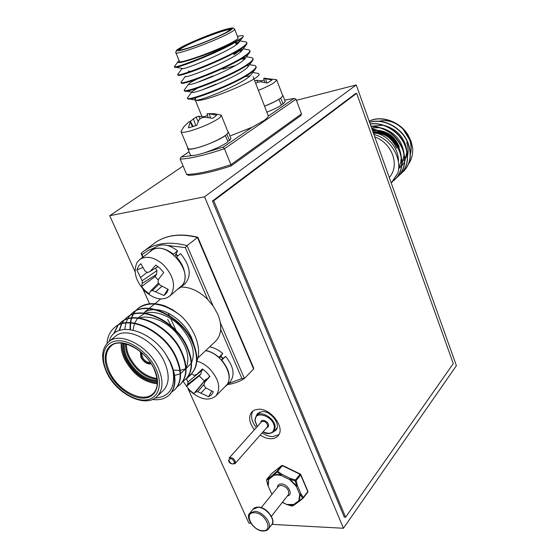 <?xml version="1.0" encoding="UTF-8"?>
<svg xmlns="http://www.w3.org/2000/svg" width="559" height="559" viewBox="0 0 559 559"><rect width="100%" height="100%" fill="white"/><g stroke="black" fill="none" stroke-linecap="round" stroke-linejoin="round"><path stroke-width="0.84" d="M273.735 431.723L275.95 430.116C281.212 424.665 270.912 410.823 262.129 411.571L257.447 413.576L256.26 415.805M260.201 435.07C263.876 437.501 267.488 438.724 271.038 438.745C274.099 438.689 276.467 437.669 278.137 435.692C285.586 427.914 270.808 408.133 258.307 409.237L254.541 410.026L251.697 412.053C248.28 416.86 249.174 422.765 254.394 429.773M252.85 410.991C250.376 415.812 251.522 421.367 256.288 427.656M262.08 432.939C265.749 435.356 269.354 436.579 272.897 436.593L278.836 434.664M356.258 84.947L204.552 196.782L343.45 528.262L456.396 365.677L356.258 84.947L296.389 100.327M183.1 166.03L109.725 215.732L135.082 271.744M204.552 196.782L109.725 215.732M142.936 289.094L149.581 303.782M188.09 388.861L248.867 523.126L250.781 523.231M343.45 528.262L271.912 524.377M345.581 517.222L453.279 363.588L356.663 93.332L213.748 200.744L345.581 517.222L344.316 517.166L212.469 200.988L213.748 200.744M212.469 200.988L355.51 93.619L356.663 93.332M286.697 504.498L291.994 506.07M273.728 474.87L273.735 474.095L276.991 471.251L277.075 472.027L273.728 474.87L273.735 474.095L266.65 480.293L267.936 485.38L268.683 478.874L268.991 479.217L273.917 475.318L277.32 474.905L281.156 475.443L289.744 479.643L290.282 478.42L295.494 479.943L295.25 480.908L289.953 479.308L290.282 478.42L281.701 474.228L281.149 475.003L277.075 472.027L277.718 471.265L281.701 474.228L281.156 475.443L281.149 475.003L277.215 474.451L273.728 474.87M292.064 506.077L294.698 504.679M303.118 498.153L299.268 500.927L302.622 498.076L300.19 494.415L300.917 493.828L303.348 497.405L307.778 491.62L300.658 474.905L296.151 480.614L297.437 485.715L296.619 486.106L295.25 480.908L296.151 480.614L295.494 479.943L300.008 474.249L282.316 465.668L277.718 471.265L276.991 471.251L281.589 465.661L282.609 465.465L281.673 465.577L271.408 473.773L266.804 479.349L268.816 478.001L268.264 485.561L267.866 485.156M267.88 485.352L271.471 493.478M266.678 479.531L266.594 480.09M282.421 465.556L281.673 465.577L271.485 473.69L266.552 480.188M282.644 465.479L300.288 474.039L300.658 474.905L300.323 474.053M286.634 504.47L290.54 505.098L294.719 504.665L299.813 500.92L298.827 500.731L293.741 504.477L286.578 504.47L282.484 502.185M289.953 479.308L289.744 479.643L296.242 486.274L299.722 494.38L300.19 494.415L299.268 500.927L298.827 500.731L299.722 494.38L300.917 493.828L297.437 485.715L296.242 486.274L296.619 486.106L289.953 479.308M292.497 505.958L294.831 504.553M299.848 500.899L303.341 497.957L302.622 498.076L303.348 497.405L303.341 497.957L307.771 492.172L307.862 491.186M175.945 52.881L179.32 61.134C176.672 65.221 217.744 50.569 232.844 41.939C236.136 40.108 237.903 38.83 238.134 38.103L237.973 37.698M252.654 65.172L255.309 65.648L256.036 66.752C255.994 67.953 254.093 69.889 250.327 72.551C233.229 84.772 184.442 102.751 187.503 97.811L192.121 91.508L197.439 88.168M256.036 66.605L256.253 67.318L255.358 69.064L250.558 73.131C234.459 84.668 188.39 102.08 187.81 98.754M179.104 60.61L178.202 61.434C172.899 66.633 211.351 53.664 232.656 43.078C211.875 54.782 171.459 69.861 174.576 66.388L178.035 61.665M232.656 43.078L241.544 38.145L237.945 40.667C220.861 51.798 173.157 70.238 174.778 67.115M244.108 41.625L246.4 42.044L246.812 42.854C246.715 43.909 244.744 45.712 240.894 48.256C223.404 59.904 174.415 78.491 177.832 74.305L182.164 68.387M246.812 42.777L247.029 43.427L246.379 44.657L241.125 48.85C224.292 60.086 176.993 78.253 178.048 75.074M246.98 49.52L249.391 49.954L249.901 50.855C249.824 51.966 247.875 53.811 244.052 56.396C226.695 68.233 177.776 86.617 181.074 82.18L185.364 76.317M249.901 50.757L250.118 51.435L249.391 52.825L244.283 56.983C227.702 68.324 180.809 86.233 181.312 83.005M249.824 57.367L252.368 57.822L252.975 58.821C252.92 59.981 250.991 61.874 247.204 64.495C229.973 76.52 181.116 94.709 184.295 90.013L188.544 84.213M252.975 58.702L253.192 59.394L252.382 60.959L247.427 65.075C231.091 76.52 184.603 94.178 184.561 90.9M235.598 42.896L239.063 42.184M235.814 43.455L238.455 42.896M238.588 50.694L242.34 49.968M238.407 51.344L241.872 50.645M242.187 58.325L245.541 57.731M240.643 59.261L244.926 58.73C239.329 66.647 188.124 87.484 188.683 84.241M197.453 82.369L212.748 75.989M246.274 65.843L248.678 65.466M196.272 97.545L194.951 99.334L195.776 100.159C201.554 103.841 262.947 78.19 258.929 74.019L258.237 73.425L252.759 72.467M229.98 136.033L252.158 127.228L263.61 120.8C266.447 118.822 267.999 117.264 268.278 116.132L268.027 115.14M241.544 38.145L243.067 36.831C244.199 35.406 242.333 35.259 237.463 36.377M250.013 75.842L244.807 76.751M195.364 97.797L194.735 99.879L195.776 100.159C200.688 101.347 245.38 82.69 250.928 74.871L255.358 69.064M189.117 151.831L180.906 157.219L180.173 159.084L186.65 174.443L188.369 175.316C198.179 175.114 212.378 172.004 230.972 165.988L230.916 164.688L301.504 113.875L295.977 99.229L294.23 98.412L284.692 100.075M295.977 99.229L224.438 148.729L230.916 164.688C211.386 171.061 196.635 174.31 186.65 174.443M231.028 165.96L300.84 115.573L301.504 113.875M180.173 159.084C190.095 158.686 204.846 155.234 224.438 148.729L223.216 147.157L252.158 127.228M255.456 72.943L258.237 73.425M202.085 89.922L216.005 84.116M238.302 40.437L239.035 40.695L238.854 42.456C233.774 49.758 180.55 71.566 182.213 68.394L175.812 67.29M241.698 48.465L241.9 50.61C236.555 58.227 184.344 79.546 185.455 76.338M188.879 83.759C189.697 82.823 192.617 81.195 197.634 78.882M222.992 69.127L235.353 65.578M248.217 66.444L247.937 66.814C242.089 75.025 191.877 95.386 191.912 92.109L192.121 91.508M251.222 74.48L250.928 74.871M157.065 396.394L163.207 390.608C169.314 384.131 169.775 374.712 164.591 362.351C155.29 340.494 126.711 325.799 115.294 336.378L108.781 341.752C120.178 331.173 148.911 346.049 158.337 368.032C163.584 380.469 163.165 389.916 157.065 396.394C145.962 408.482 116.6 394.563 106.601 372.252M129.618 315.688L132.266 313.131C146.416 300.148 181.011 316.443 192.114 341.766C198.333 355.95 197.935 366.781 190.926 374.257L188.131 376.417M132.336 313.082L132.679 312.795C146.828 299.813 181.409 316.101 192.499 341.409C198.718 355.594 198.319 366.418 191.304 373.894L191.045 374.139M154.934 398.078C169.587 396.932 175.603 387.639 172.983 370.219C175.959 380.993 174.688 389.267 169.16 395.031C164.758 398.986 159.147 400.461 152.321 399.454M172.983 370.219L170.013 361.959L165.499 353.763L170.222 361.771C176.742 376.242 176.525 387.205 169.566 394.647L169.293 394.906M107 343.45C107.468 336.679 110.053 331.326 114.742 327.385C128.863 314.382 163.99 331.228 175.505 356.942C181.954 371.344 181.689 382.279 174.715 389.728L171.788 391.957M114.826 327.322L115.175 327.036C129.29 314.039 164.402 330.865 175.91 356.572C182.353 370.966 182.087 381.895 175.114 389.35L174.848 389.602M117.956 325.198L120.667 322.571C134.796 309.574 169.747 326.225 181.116 351.814C187.489 366.145 187.181 377.039 180.194 384.501L177.315 386.702M120.744 322.508L121.093 322.222C135.222 309.225 170.153 325.869 181.521 351.443C187.887 365.768 187.572 376.661 180.585 384.124L180.319 384.375M123.832 320.412L126.509 317.819C140.644 304.823 175.414 321.299 186.657 346.755C192.953 361.009 192.596 371.875 185.595 379.344L182.765 381.524M126.579 317.764L126.928 317.477C141.064 304.487 175.826 320.95 187.048 346.391C193.337 360.646 192.988 371.504 185.986 378.974L185.721 379.219M113.638 333.856L117.781 325.422M114.078 333.45L118.026 325.289M118.208 325.072L120.709 322.536M119.151 330.439L121.436 323.94M121.582 323.682L123.651 320.621M119.521 330.306L121.715 323.857M121.855 323.591L123.895 320.496M124.07 320.279L126.544 317.791M124.783 329.293L125.88 323.081M125.978 322.76L127.522 319.063M127.662 318.805L129.688 315.772M129.856 315.555L132.301 313.11M167.693 319.448L171.32 326.023M197.858 357.97L215.39 341.451C218.499 338.461 220.253 334.436 220.658 329.377C220.973 324.562 219.987 319.475 217.71 314.116L213.461 306.423L207.717 299.449C199.137 291.127 190.277 286.998 181.137 287.053M193.959 344.742L191.583 337.839C185.343 323.256 169.447 310.566 156.527 309.714M165.499 353.763C148.652 328.28 114.022 320.74 109.215 341.395M154.487 309.616C150.14 309.644 146.493 310.797 143.558 313.082L148.862 308.708M196.824 361.03C202.281 348.935 194.77 328.098 180.068 315.101L172.591 309.721L164.814 305.885C153.914 302.258 145.095 303.02 138.359 308.184L138.01 308.463M220.281 322.62L244.395 378.485L253.597 368.989L197.439 237.47C180.298 233.201 166.114 235.004 154.878 242.886L153.676 243.78M213.021 305.787L187.048 245.611L197.795 237.268C180.557 233.026 166.254 234.899 154.878 242.886L144.271 250.83C155.514 242.948 169.775 241.208 187.048 245.611L185.288 247.581L167.476 245.464M253.674 368.088L253.597 368.989M155.046 247.532L148.1 250.481L142.049 254.604L141.189 253.772L141.378 253.129L144.271 250.83L141.378 253.129M168.301 313.229L169.335 315.542M170.67 318.511L176.085 330.614M244.395 378.485L241.9 378.499L220.658 329.377M130.023 329.489L130.219 322.983M130.268 322.62L131.288 318.295M131.386 317.994L132.972 314.424M133.112 314.172L135.159 311.23M135.334 311.028L137.954 308.512C149.239 300.819 163.277 303.013 180.068 315.101M130.45 329.544L130.575 323.004M130.624 322.634L131.596 318.26M131.693 317.952L133.245 314.34M133.384 314.081L135.397 311.111M135.564 310.902L138.359 308.184M139.457 318.057C149.204 314.521 165.89 321.02 175.882 332.409C186.992 345.979 190.388 357.858 186.063 368.039M180.271 370.372L185.679 368.744L180.55 373.65M180.145 373.859L174.618 375.396M174.163 375.438L173.723 375.466M133.063 330.027L134.481 323.479M134.642 323.081L137.626 318.239M137.947 317.882L144.529 313.571M145.382 313.285C155.109 309.896 171.557 316.331 181.382 327.539C192.317 340.892 195.692 352.645 191.506 362.805M191.129 363.504L186.077 368.528M179.823 370.421L173.465 370.079M395.129 179.327L395.262 179.208C402.068 172.116 403.626 162.997 399.937 151.852C394.577 139.058 385.235 131.386 371.917 128.836M393.599 180.676L395.052 179.404C401.865 172.312 403.423 163.193 399.727 152.048C394.43 139.366 385.186 131.7 371.994 129.059M369.213 121.268C383.076 113.98 405.436 124.391 411.047 141.7L412.64 147.883L411.151 141.609L408.384 135.578C400.698 121.701 381.084 114.707 369.192 121.205M403.577 171.271L403.703 171.145C410.481 164.094 412.067 155.067 408.461 144.061C403.172 128.074 383.586 117.53 369.583 122.295M402.089 172.577L403.5 171.34C410.278 164.283 411.864 155.255 408.266 144.25C402.99 128.36 383.628 117.809 369.618 122.4M400.789 173.926L400.915 173.807C407.7 166.743 409.279 157.687 405.652 146.633C400.593 132.05 384.166 121.624 370.163 123.923M399.287 175.246L400.712 173.996C407.504 166.931 409.083 157.876 405.45 146.821C400.405 132.336 384.201 121.925 370.212 124.056M397.973 176.616L398.099 176.49C404.898 169.412 406.47 160.328 402.808 149.232C396.527 134.831 385.906 127.117 370.931 126.089M396.457 177.951L397.896 176.686C404.695 169.608 406.267 160.517 402.606 149.421C396.394 135.131 385.857 127.417 371.001 126.264M374.754 136.794C383.348 140.225 389.35 146.346 392.76 155.157C395.583 164.053 394.43 171.529 389.302 177.58M412.64 147.883C413.052 154.06 411.69 159.434 408.545 164.011M406.645 142.552C408.196 147.136 408.503 151.573 407.567 155.863M373.922 134.474C390.308 138.15 402.417 158.442 397.847 173.094L391.237 183.003M392.229 182.101L397.847 173.094M398.658 168.399L401.502 166.149M401.711 165.939L404.485 162.208M404.702 161.796L406.868 151.894M406.77 150.301C404.618 137.696 397.302 129.464 384.816 125.607M383.146 125.272L372.245 126.11M371.777 126.278L371.099 126.551M398.616 168.874L401.635 164.947M401.858 164.535L404.08 154.731M403.996 153.166C401.893 140.253 394.43 131.868 381.615 128.004M379.959 127.69L371.581 127.913M398.7 167.791L400.649 162.928L401.257 157.596M401.194 156.052C399.133 142.845 391.531 134.3 378.38 130.429M376.752 130.135L372.294 129.905M398.378 161.663C399.189 148.484 387.247 134.076 373.244 132.574M280.667 98.105L283.175 103.96L285.251 101.535L285.083 101.095M266.867 112.142C272.848 109.802 277.69 107.482 281.394 105.176L278.906 99.292M280.911 98.035L283.008 95.659L282.449 94.995M264.554 106.182C270.542 103.841 275.398 101.521 279.123 99.243M281.142 104.526L283.175 103.96M275.72 79.448L276.782 80.126L273.819 82.914C270.13 85.241 264.987 87.707 258.391 90.299M265.336 78.148L263.701 78.365L272.051 79.993L267.328 83.018L260.452 81.768L257.399 82.334L255.749 83.501M264.533 106.14C275.601 101.654 281.666 98.195 282.742 95.757L282.581 95.337M254.722 80.845L256.784 80.293L261.689 80.796L264.162 80.007M262.017 81.9L261.689 80.796M264.826 82.362L263.701 78.365M266.818 82.865L265.483 78.588M257.685 82.264L256.784 80.293M226.786 134.265L229.602 140.498L230.958 138.457L230.734 137.905M187.796 148.68L190.179 154.382C189.033 158.924 218.59 149.148 228.03 141.783L225.221 135.523M227.059 134.181L228.428 132.183L227.779 131.386M187.705 147.653L187.579 148.149C186.371 152.586 215.97 142.727 225.473 135.453M227.737 141.071L229.602 140.498M207.997 113.61L216.696 115.133L215.18 116.531L212.469 118.291L204.657 117.222L201.317 117.928L199.074 119.731L196.726 125.384L188.418 127.864L190.381 121.226L188.642 122.051L183.869 126.76L180.941 131.47C181.137 132.832 184.701 132.525 191.618 130.547C203.322 126.802 212.546 122.638 219.282 118.061L221.42 115.615L227.932 131.77M220.057 114.777L221.42 115.615M181.137 131.945L187.866 148.037C188.117 149.526 191.695 149.323 198.613 147.422C211.302 143.929 228.701 134.964 228.142 132.294M190.319 121.254L196.153 117.055L198.759 116.251L203.497 116.824L207.529 115.475M203.693 117.39L203.497 116.824M208.137 117.467L207.005 113.77M210.533 117.851L209.192 113.896M195.895 125.677L193.267 118.711M198.131 121.576L196.153 117.055M200.052 118.899L198.759 116.251M192.576 126.76L190.312 122.372M193.197 126.572L190.381 121.226M173.255 254.373L177.615 250.83C169.216 244.493 161.886 243.249 155.619 247.106L155.276 247.364M178.454 288.842L184.798 284.007C191.828 276.013 190.437 265.888 180.627 253.646L176.239 257.161M173.367 254.156C164.926 247.77 157.575 246.505 151.3 250.362L149.19 252.382M180.648 287.452C187.957 281.988 185.972 266.755 176.392 256.979M174.988 255.91L177.615 250.83M168.259 289.401L166.687 292.972L164.011 295.48L152.467 290.512L150.497 291.141L149.239 293.852L145.081 290.631L141.497 286.571L142.238 283.378L142.112 280.786L136.85 269.969L138.939 265.483L140.889 263.736L144.9 270.877L147.534 272.589L150.203 271.381L155.793 265.085L160.07 268.362L163.745 272.526L158.581 279.234L157.994 282.407L160.209 285.237L168.259 289.401M171.257 294.334L169.258 296.48C162.334 300.938 154.333 299.282 145.263 291.512C135.613 281.212 132.902 271.485 137.137 262.325L139.876 259.411C146.661 255.393 154.487 257.154 163.34 264.687C173.276 275.419 175.917 285.307 171.257 294.334M169.258 296.48L182.43 285.069C194.106 270.954 165.338 238.931 151.496 250.635L151.161 250.886M167.868 289.241L164.011 295.48M155.458 268.201L156.939 270.605L156.569 274.343L155.032 276.614L158.393 280.185M142.776 267.509L136.85 269.969M158.043 266.636L150.203 271.381M155.032 276.614L141.497 286.571M156.569 274.343L142.238 283.378M156.939 270.605L142.112 280.786M147.115 272.331L140.582 277.439M161.928 286.278L155.772 291.707M159.154 283.937L152.467 290.512M158.456 283.029L150.497 291.141M218.758 357.46L222.755 353.533C218.583 349.927 214.237 347.684 209.702 346.811M224.201 387.506L230.049 382.014C235.192 375.096 233.711 366.543 225.612 356.356L221.308 359.954M226.269 385.864C231.398 378.939 229.896 370.358 221.755 360.122L225.612 356.356M218.883 357.278C214.691 353.651 210.324 351.394 205.782 350.507M219.442 358.081L222.755 353.533M191.555 373.643L193.931 375.375L196.663 374.509L202.407 368.94L206.509 372.315L209.946 376.417L204.608 382.398L203.853 385.228L205.845 387.883L213.377 391.824L211.547 394.801L208.682 396.715L197.718 391.761L195.629 391.992L193.847 393.613L189.85 390.301L186.496 386.304L187.789 384.201L187.894 382L186.392 378.569M196.817 361.079C201.45 362.386 205.775 365.006 209.8 368.926C219.107 379.505 221.126 388.526 215.851 395.982L215.816 396.017C208.64 401.404 199.94 399.601 189.725 390.601L183.086 381.322M225.871 385.801L226.032 385.64C235.612 377.15 221.364 352.631 205.544 350.731M209.716 376.088L204.608 382.398M211.658 391.083L208.682 396.715M201.568 370.764L200.947 374.02L199.249 375.865L204.384 380.965L206.096 379.128L207.543 378.771M203.217 369.506L196.663 374.509M199.249 375.865L186.496 386.304M204.384 380.965L193.847 393.613M200.947 374.02L187.789 384.201M201.289 370.98L187.894 382M191.828 373.852L186.51 378.771M205.908 387.918L200.926 393.089M204.07 384.361L197.718 391.761M206.096 379.128L195.629 391.992M263.086 431.793C270.088 434.741 273.833 433.176 274.322 427.104C273.784 415.805 253.569 409.572 255.19 421.067L257.301 426.517M254.981 420.543L256.308 415.749C260.648 409.901 274.895 418.272 275.168 426.915L273.924 431.499L277.068 427.873M267.3 427.006L267.719 425.476C266.308 421.863 264.232 420.647 261.5 421.821L229.008 458.17C231.775 457.052 233.921 458.352 235.444 462.076L235.053 463.635L267.3 427.006M260.85 422.555C260.648 418.244 268.376 420.962 268.572 425.287L268.124 427.013L266.608 427.796M234.549 462.279C232.251 458.24 230.336 457.59 228.806 460.323C231.098 464.354 233.012 465.004 234.549 462.279M271.429 516.25L288.451 494.596C289.422 490.04 286.977 486.924 281.107 485.247L278.396 486.365L261.249 507.642M277.495 487.483C277.537 485.177 278.787 483.989 281.24 483.919C287.969 483.773 293.859 495.134 287.459 495.854M262.94 531.029C253.961 530.903 245.024 517.089 249.733 513.274L254.645 511.352C262.835 511.303 272.764 523.839 268.495 528.807C267.803 530.17 265.972 530.917 263.016 531.036M262.555 530.673C273.931 531.826 265.497 512.827 254.499 512.736C243.27 511.841 251.718 530.456 262.555 530.673M271.513 524.936L271.702 524.691C275.971 519.716 266.091 507.23 257.923 507.306L253.01 509.242L249.901 513.064M267.908 485.415L271.374 493.29L272.17 494.086M300.742 474.486L307.89 491.263L307.771 492.172L303.383 497.873M272.044 494.247L271.408 493.373M238.581 50.429L238.574 50.541C238.393 51.225 236.869 52.399 233.997 54.041M226.102 32.499C217.954 36.887 200.045 44.259 188.718 47.871C177.119 51.351 175.526 50.771 183.925 46.131C202.54 36.132 246.149 21.864 226.102 32.499M230.511 29.718L230.49 29.704C229.05 28.006 197.383 39.689 184.596 46.558C181.305 48.291 179.53 49.478 179.264 50.135L178.803 49.975C178.859 49.716 176.819 51.519 189.263 47.69C200.604 44.028 218.08 36.81 226.053 32.52L230.455 29.704M229.393 33.1C214.174 41.548 173.038 56.382 175.792 52.518L176.337 50.492C176.847 50.177 175.673 50.345 182.395 46.635C192.631 41.261 213.776 32.778 225.221 29.459C232.488 27.468 233.725 28.02 233.431 28.104L234.752 29.389C234.501 30.067 232.712 31.304 229.393 33.1M182.493 46.593C173.479 51.568 175.17 52.197 187.572 48.472C199.703 44.608 218.925 36.698 227.632 32.003C235.877 27.251 233.669 26.839 221.015 30.773C209.129 34.637 191.464 41.883 182.493 46.593M268.278 116.132L293.852 98.517M181.298 157.023L193.176 155.43M205.223 152.607L223.216 147.157M234.584 29.005L238.134 38.103M188.362 71.028C188.732 71.706 191.332 71.384 196.174 70.064M150.79 363.168C147.115 363.811 143.963 361.876 141.336 357.355L141.015 352.135M141.72 352.743L142.238 356.956C144.355 360.73 147.031 362.539 150.273 362.4M140.756 351.918L141.092 357.376C143.838 362.099 147.136 364.126 150.972 363.455M157.324 381.65C144.418 380.469 134.09 372.762 126.32 358.522C123.812 353.092 122.847 348.047 123.427 343.38M124.364 343.547C123.853 348.054 124.797 352.911 127.207 358.13C134.712 371.931 144.739 379.449 157.275 380.7M157.163 379.547C145.047 377.681 135.474 370.184 128.444 357.061C126.285 352.394 125.3 347.971 125.495 343.799M126.446 344.044C126.32 348.033 127.277 352.24 129.332 356.67C136.082 369.317 145.319 376.619 157.03 378.576M157.296 383.754C143.6 382.286 132.665 374.027 124.482 358.99C121.869 353.337 120.814 348.054 121.317 343.149M122.274 343.226C121.806 347.998 122.84 353.12 125.37 358.592C133.322 373.244 143.977 381.308 157.331 382.803M154.326 369.185C161.376 384.319 156.185 397.756 143.894 398.134C131.707 398.728 115.461 386.723 108.628 372.259C101.612 357.809 105.686 343.904 117.935 342.842C130.086 341.556 147.457 354.036 154.326 369.185M154.081 369.094C145.522 349.068 119.444 337.063 111.059 346.021C104.994 351.842 104.484 360.45 109.529 371.861C118.033 390.93 143.251 403.822 153.11 393.606C158.316 388.561 158.644 380.406 154.102 369.136M107.083 372.364C114.399 387.82 131.742 400.656 144.788 400.041C157.938 399.664 163.542 385.298 155.996 369.073C148.645 352.834 130.002 339.46 117.006 340.864C103.89 342.024 99.579 356.928 107.083 372.364M175.945 254.059L177.874 255.812M142.049 254.604L143.111 256.965M207.717 299.449L185.288 247.581M220.861 356.209L223.104 358.431M228.54 383.551L241.9 378.499M398.42 147.087C395.206 138.995 389.56 133.874 381.49 131.721M380.441 131.526L372.993 131.861M373.195 132.427L378.08 131.938L383.16 132.874M384.599 133.405C390.713 136.082 395.045 140.561 397.603 146.849M408.098 150.42L407.357 153.473M406.735 155.053L404.737 158.365M403.612 159.65L403.109 160.147M410.376 153.746C411.501 149.288 411.256 144.648 409.635 139.834L403.228 129.339M400.51 126.802C393.62 121.436 386.472 119.584 379.051 121.24M373.531 133.37C384.033 132.539 391.705 137.479 396.541 148.191M401.921 161.719L403.402 160.531M404.772 159.14L406.449 156.82M372.671 130.946L377.395 130.345M378.205 130.366C388.121 131.512 395.143 137.025 399.273 146.912M388.051 136.137C383.215 132.979 378.31 131.861 373.321 132.783M259.669 412.039L256.308 415.749L254.89 420.745M228.519 460.057C229.057 463.292 231.237 464.487 235.053 463.635M254.897 420.808L257.196 426.643M262.982 431.918C266.622 434.28 270.27 434.147 273.924 431.499M253.01 509.242C253.807 507.921 255.561 507.209 258.272 507.097C267.768 507.146 276.321 521.582 271.702 524.691L268.495 528.807M266.559 480.223L267.852 485.254M286.578 504.47L291.847 506.049M282.351 502.352L286.543 504.456M238.539 50.457L238.574 50.541C237.414 51.673 241.565 49.709 233.823 54.74M236.303 44.713L235.346 42.26M246.812 42.854L247.029 43.427M249.901 50.855L250.118 51.435M252.975 58.821L253.192 59.394M256.036 66.752L256.253 67.318M194.951 99.334L201.946 116.433M294.23 98.412L284.678 100.04M180.906 157.219L189.096 151.782M253.129 76.751L268.306 115.867M194.735 99.879L189.389 99.013M238.854 42.456L243.039 36.873M241.9 50.61L246.379 44.657M244.926 58.73L249.391 52.825M247.937 66.814L252.382 60.959M191.912 92.109L186.007 91.138M255.309 65.648L249.593 64.634M252.368 57.822L246.414 56.759M249.391 49.954L243.228 48.843M246.4 42.044L239.035 40.695M151.23 363.86C147.394 364.496 143.942 362.323 140.889 357.327M190.926 374.257L191.304 373.894M169.16 395.031L169.566 394.647M174.715 389.728L175.114 389.35M180.194 384.501L180.585 384.124M185.595 379.344L185.986 378.974M114.742 327.385L115.175 327.036M120.667 322.571L121.093 322.222M126.509 317.819L126.928 317.477M132.266 313.131L132.679 312.795M253.758 368.283L197.844 237.282M142.748 257.245L141.266 253.94M227.485 384.627C233.683 383.733 239.266 381.727 244.234 378.611M222.789 358.689L220.623 356.544M177.51 256.106L175.722 254.492M149.274 308.365L154.508 304.047M154.913 303.719L160.657 298.981M108.781 341.752C101.438 348.502 100.697 358.64 106.559 372.161M140.379 351.611L140.868 357.292M407.12 134.111L409.747 139.659C411.403 144.613 411.613 149.372 410.383 153.928M372.154 128.87L373.74 127.55M283.008 95.659L285.251 101.535M276.782 80.126L282.742 95.757M276.628 79.734L264.009 78.232M228.428 132.183L230.958 138.457M221.217 115.119L214.237 113.673L207.123 113.694M151.3 250.362L155.619 247.106M139.876 259.411L151.496 250.635M215.851 395.982L226.032 385.64"/></g></svg>
